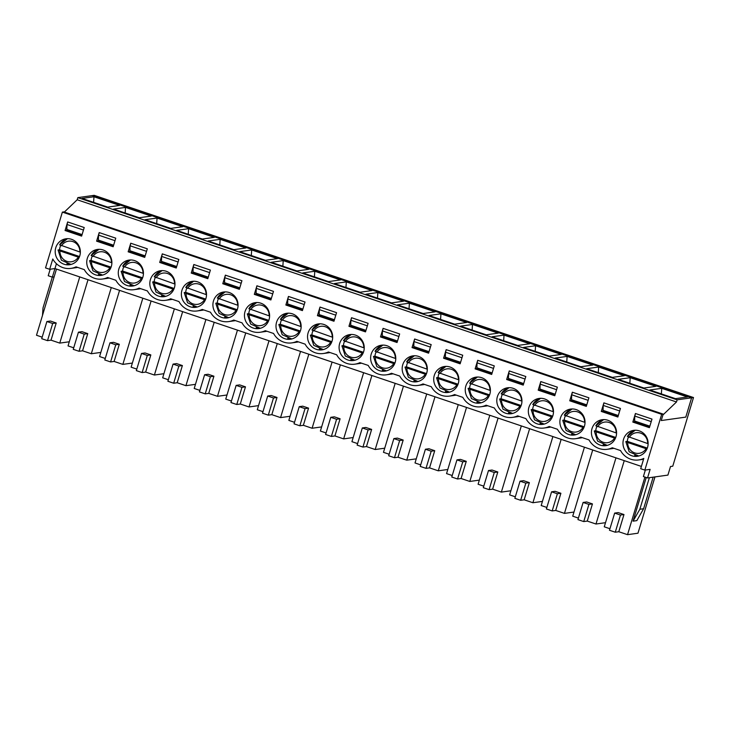 <?xml version="1.0" encoding="UTF-8"?>
<svg xmlns="http://www.w3.org/2000/svg" width="730" height="730" viewBox="0 0 730 730"><rect width="100%" height="100%" fill="white"/><g stroke="black" fill="none" stroke-linecap="round" stroke-linejoin="round"><path stroke-width="1.09" d="M629.269 437.352A10.384 9.964 82 0 1 647.656 443.557L627.471 436.385A13.094 12.565 82 0 1 635.191 430.244L627.362 436.43M627.718 442.499L646.096 448.704A10.384 9.964 82 0 1 627.718 442.499L625.811 441.595L629.187 451.797L638.786 456.013A13.094 12.565 82 0 1 634.68 455.365M625.92 441.531L627.298 441.34L647.309 448.092M628.43 437.051A13.094 12.565 -98 0 0 627.298 441.34M61.503 245.791A10.384 9.964 82 0 1 79.88 251.996L59.705 244.824A13.094 12.565 82 0 1 67.425 238.683L59.595 244.869M59.942 250.938L78.329 257.142A10.384 9.964 82 0 1 59.942 250.938L58.044 250.034L61.42 260.236L71.02 264.442A13.094 12.565 82 0 1 66.914 263.804M58.145 249.97L59.531 249.779L79.543 256.531M60.663 245.481A13.094 12.565 -98 0 0 59.531 249.779M93.048 256.431A10.384 9.964 82 0 1 111.425 262.636L91.241 255.463A13.094 12.565 82 0 1 98.961 249.322L91.14 255.509M91.487 261.577L109.874 267.782A10.384 9.964 82 0 1 91.487 261.577L89.58 260.674L92.965 270.876L102.565 275.091A13.094 12.565 82 0 1 98.459 274.443M89.69 260.61L91.077 260.418L111.088 267.171M92.208 256.13A13.094 12.565 -98 0 0 91.077 260.418M124.584 267.07A10.384 9.964 82 0 1 142.971 273.276L122.786 266.103A13.094 12.565 82 0 1 130.506 259.962L122.686 266.149M123.032 272.226L141.41 278.422A10.384 9.964 82 0 1 123.032 272.226L121.125 271.323L124.501 281.515L134.101 285.731A13.094 12.565 82 0 1 129.995 285.092M121.235 271.259L122.613 271.067L142.624 277.811M123.744 266.769A13.094 12.565 -98 0 0 122.613 271.067M156.129 277.719A10.384 9.964 82 0 1 174.516 283.915L154.331 276.752A13.094 12.565 82 0 1 162.051 270.602L154.222 276.798M154.578 282.866L172.955 289.071A10.384 9.964 82 0 1 154.578 282.866L152.67 281.962L156.047 292.155L165.646 296.371A13.094 12.565 82 0 1 161.54 295.732M152.78 281.899L154.158 281.707L174.169 288.459M155.289 277.409A13.094 12.565 -98 0 0 154.158 281.707M187.674 288.359A10.384 9.964 82 0 1 206.052 294.564L185.876 287.392A13.094 12.565 82 0 1 193.596 281.251L185.767 287.438M186.114 293.506L204.5 299.711A10.384 9.964 82 0 1 186.114 293.506L184.215 292.602M184.316 292.538L185.703 292.347L205.714 299.099M186.834 288.049A13.094 12.565 -98 0 0 185.703 292.347M219.21 298.999A10.384 9.964 82 0 1 237.597 305.204L217.412 298.032A13.094 12.565 82 0 1 225.132 291.89L217.312 298.077M217.659 304.154L236.046 310.35A10.384 9.964 82 0 1 217.659 304.154L215.751 303.242L219.137 313.444L228.727 317.659A13.094 12.565 82 0 1 224.63 317.021M215.861 303.187L217.248 302.987L237.259 309.739M218.37 298.698A13.094 12.565 -98 0 0 217.248 302.987M250.755 309.648A10.384 9.964 82 0 1 269.142 315.844L248.957 308.68A13.094 12.565 82 0 1 256.677 302.53L248.857 308.726M249.204 314.794L267.582 320.999A10.384 9.964 82 0 1 249.204 314.794L247.297 313.891L250.673 324.084L260.272 328.299A13.094 12.565 82 0 1 256.166 327.66M247.406 313.827L248.784 313.635L268.795 320.388M249.915 309.337A13.094 12.565 -98 0 0 248.784 313.635M282.3 320.287A10.384 9.964 82 0 1 300.678 326.493L280.502 319.32A13.094 12.565 82 0 1 288.222 313.179L280.393 319.366M280.749 325.434L299.127 331.639A10.384 9.964 82 0 1 280.749 325.434L278.842 324.531M278.942 324.467L280.329 324.275L300.34 331.028M281.461 319.977A13.094 12.565 -98 0 0 280.329 324.275M313.845 330.927A10.384 9.964 82 0 1 332.223 337.132L312.048 329.96A13.094 12.565 82 0 1 319.758 323.819L311.938 330.006M312.285 336.074L330.672 342.279A10.384 9.964 82 0 1 312.285 336.074L310.378 335.17L313.763 345.372L323.363 349.588A13.094 12.565 82 0 1 319.256 348.94M310.487 335.116L311.874 334.915L331.885 341.667M313.006 330.626A13.094 12.565 -98 0 0 311.874 334.915M345.381 341.567A10.384 9.964 82 0 1 363.768 347.772L343.584 340.6A13.094 12.565 82 0 1 351.303 334.459L343.483 340.645M343.83 346.723L362.217 352.918A10.384 9.964 82 0 1 343.83 346.723L341.923 345.819L345.299 356.012L354.899 360.228A13.094 12.565 82 0 1 350.792 359.589M342.032 345.755L343.419 345.564L363.43 352.307M344.542 341.266A13.094 12.565 -98 0 0 343.419 345.564M376.926 352.216A10.384 9.964 82 0 1 395.313 358.412L375.129 351.249A13.094 12.565 82 0 1 382.849 345.107L375.028 351.294M375.375 357.362L393.753 363.567A10.384 9.964 82 0 1 375.375 357.362L373.468 356.459L376.844 366.652L386.444 370.867A13.094 12.565 82 0 1 382.337 370.229M373.577 356.395L374.955 356.204L394.966 362.956M376.087 351.906A13.094 12.565 -98 0 0 374.955 356.204M408.471 362.856A10.384 9.964 82 0 1 426.849 369.061L406.674 361.888A13.094 12.565 82 0 1 414.394 355.747M406.92 368.002L425.298 374.207A10.384 9.964 82 0 1 406.92 368.002L405.013 367.099L408.389 377.3L417.989 381.516M405.113 367.035L406.5 366.843L426.512 373.596M407.632 362.554A13.094 12.565 -98 0 0 406.5 366.843M440.017 373.495A10.384 9.964 82 0 1 458.394 379.7L438.219 372.528A13.094 12.565 82 0 1 445.93 366.387L438.109 372.574M438.456 378.651L456.843 384.847A10.384 9.964 82 0 1 438.456 378.651L436.549 377.748L439.935 387.94L449.534 392.156A13.094 12.565 82 0 1 445.428 391.517M436.659 377.684L438.046 377.483L458.057 384.236M439.177 373.194A13.094 12.565 -98 0 0 438.046 377.483M471.553 384.144A10.384 9.964 82 0 1 489.939 390.34L469.755 383.177A13.094 12.565 82 0 1 477.475 377.027L469.655 383.223M470.001 389.291L488.379 395.496A10.384 9.964 82 0 1 470.001 389.291L468.094 388.387L471.47 398.58L481.07 402.796A13.094 12.565 82 0 1 476.964 402.157M468.204 388.323L469.591 388.132L489.593 394.884M470.713 383.834A13.094 12.565 -98 0 0 469.591 388.132M503.098 394.784A10.384 9.964 82 0 1 521.485 400.989L501.3 393.817A13.094 12.565 82 0 1 509.02 387.676M501.546 399.93L519.924 406.135A10.384 9.964 82 0 1 501.546 399.93L499.639 399.027L503.016 409.229L512.615 413.445M499.749 398.963L501.127 398.772L521.138 405.524M502.258 394.474A13.094 12.565 -98 0 0 501.127 398.772M534.643 405.424A10.384 9.964 82 0 1 553.021 411.629L532.845 404.457A13.094 12.565 82 0 1 540.565 398.315L532.736 404.502M533.082 410.579L551.469 416.775A10.384 9.964 82 0 1 533.082 410.579L531.184 409.667L534.561 419.869L544.16 424.084A13.094 12.565 82 0 1 540.054 423.437M531.285 409.612L532.672 409.411L552.683 416.164M533.803 405.123A13.094 12.565 -98 0 0 532.672 409.411M566.188 416.063A10.384 9.964 82 0 1 584.566 422.268L564.381 415.105A13.094 12.565 82 0 1 572.101 408.955L564.281 415.151M564.628 421.219L583.014 427.424A10.384 9.964 82 0 1 564.628 421.219L562.72 420.316L566.106 430.508L575.705 434.724A13.094 12.565 82 0 1 571.599 434.085M562.83 420.252L564.217 420.06L584.228 426.813M565.348 415.762A13.094 12.565 -98 0 0 564.217 420.06M597.724 426.712A10.384 9.964 82 0 1 616.111 432.908L595.926 425.745A13.094 12.565 82 0 1 603.646 419.604M596.173 431.859L614.551 438.064A10.384 9.964 82 0 1 596.173 431.859L594.266 430.955L597.642 441.157L607.241 445.364M594.375 430.892L595.753 430.7L615.764 437.452M596.885 426.402A13.094 12.565 -98 0 0 595.753 430.7M591.993 428.638A13.094 12.565 82 0 1 602.186 419.713A13.094 12.565 82 0 1 616.448 430.946A13.094 12.565 82 0 1 605.818 445.656A13.094 12.565 82 0 1 591.993 428.638M588.9 397.804L586.309 406.382L569.747 400.797L572.338 392.211L588.9 397.804M528.912 407.349A13.094 12.565 82 0 1 539.105 398.434A13.094 12.565 82 0 1 553.367 409.658A13.094 12.565 82 0 1 542.728 424.367A13.094 12.565 82 0 1 528.912 407.349M525.819 376.516L523.227 385.102L506.666 379.509L509.257 370.931L525.819 376.516M465.822 386.07A13.094 12.565 82 0 1 476.015 377.145A13.094 12.565 82 0 1 490.277 388.378A13.094 12.565 82 0 1 479.647 403.088A13.094 12.565 82 0 1 465.822 386.07M462.729 355.227L460.137 363.814L443.584 358.229L446.167 349.643L462.729 355.227M402.741 364.781A13.094 12.565 82 0 1 412.934 355.857A13.094 12.565 82 0 1 427.196 367.09A13.094 12.565 82 0 1 416.556 381.799A13.094 12.565 82 0 1 402.741 364.781M399.648 333.948L397.056 342.525L380.494 336.941L383.086 328.363L399.648 333.948M339.66 343.492A13.094 12.565 82 0 1 349.843 334.577A13.094 12.565 82 0 1 364.106 345.801A13.094 12.565 82 0 1 353.475 360.52A13.094 12.565 82 0 1 339.66 343.492M336.557 312.659L333.966 321.246L317.413 315.661L320.005 307.075L336.557 312.659M276.57 322.213A13.094 12.565 82 0 1 286.762 313.289A13.094 12.565 82 0 1 301.025 324.522A13.094 12.565 82 0 1 290.385 339.231A13.094 12.565 82 0 1 276.57 322.213M273.476 291.38L270.885 299.957L254.323 294.373L256.914 285.786L273.476 291.38M213.489 300.924A13.094 12.565 82 0 1 223.672 292.009A13.094 12.565 82 0 1 237.934 303.233A13.094 12.565 82 0 1 227.304 317.952A13.094 12.565 82 0 1 213.489 300.924M210.386 270.091L207.794 278.677L191.242 273.084L193.833 264.506L210.386 270.091M150.398 279.645A13.094 12.565 82 0 1 160.591 270.721A13.094 12.565 82 0 1 174.853 281.953A13.094 12.565 82 0 1 164.214 296.663A13.094 12.565 82 0 1 150.398 279.645M147.305 248.811L144.713 257.389L128.151 251.804L130.743 243.218L147.305 248.811M87.317 258.356A13.094 12.565 82 0 1 97.501 249.432A13.094 12.565 82 0 1 111.763 260.665A13.094 12.565 82 0 1 101.132 275.374A13.094 12.565 82 0 1 87.317 258.356M649.39 427.671L632.837 422.086L635.428 413.499L651.981 419.084L649.39 427.671M84.215 227.523L81.623 236.109L65.07 230.516L67.662 221.938L84.215 227.523M55.772 247.716A13.094 12.565 82 0 1 65.965 238.792A13.094 12.565 82 0 1 80.227 250.025A13.094 12.565 82 0 1 69.587 264.735A13.094 12.565 82 0 1 55.772 247.716M647.546 447.38A13.094 12.565 82 0 1 637.354 456.296A13.094 12.565 82 0 1 623.101 445.072A13.094 12.565 82 0 1 633.731 430.353A13.094 12.565 82 0 1 647.546 447.38M115.76 238.162L113.168 246.749L96.606 241.165L99.198 232.578L115.76 238.162M118.853 268.996A13.094 12.565 82 0 1 129.046 260.081A13.094 12.565 82 0 1 143.308 271.304A13.094 12.565 82 0 1 132.678 286.023A13.094 12.565 82 0 1 118.853 268.996M178.841 259.451L176.249 268.029L159.697 262.444L162.288 253.867L178.841 259.451M181.943 290.284A13.094 12.565 82 0 1 192.136 281.36A13.094 12.565 82 0 1 206.389 292.593A13.094 12.565 82 0 1 195.759 307.303A13.094 12.565 82 0 1 181.943 290.284M241.931 280.731L239.34 289.317L222.778 283.733L225.369 275.146L241.931 280.731M245.024 311.573A13.094 12.565 82 0 1 255.217 302.649A13.094 12.565 82 0 1 269.479 313.882A13.094 12.565 82 0 1 258.849 328.591A13.094 12.565 82 0 1 245.024 311.573M305.012 302.019L302.421 310.606L285.868 305.012L288.459 296.435L305.012 302.019M308.115 332.853A13.094 12.565 82 0 1 318.307 323.928A13.094 12.565 82 0 1 332.561 335.161A13.094 12.565 82 0 1 321.93 349.871A13.094 12.565 82 0 1 308.115 332.853M368.102 323.308L365.511 331.885L348.949 326.301L351.541 317.714L368.102 323.308M371.196 354.141A13.094 12.565 82 0 1 381.388 345.217A13.094 12.565 82 0 1 395.651 356.45A13.094 12.565 82 0 1 385.02 371.159A13.094 12.565 82 0 1 371.196 354.141M431.184 344.587L428.592 353.174L412.039 347.589L414.631 339.003L431.184 344.587M434.286 375.421A13.094 12.565 82 0 1 444.47 366.506A13.094 12.565 82 0 1 458.732 377.729A13.094 12.565 82 0 1 448.101 392.448A13.094 12.565 82 0 1 434.286 375.421M494.274 365.876L491.682 374.454L475.12 368.869L477.712 360.291L494.274 365.876M497.367 396.709A13.094 12.565 82 0 1 507.56 387.785A13.094 12.565 82 0 1 521.822 399.018A13.094 12.565 82 0 1 511.192 413.727A13.094 12.565 82 0 1 497.367 396.709M557.355 387.155L554.764 395.742L538.211 390.158L540.802 381.571L557.355 387.155M560.457 417.989A13.094 12.565 82 0 1 570.641 409.074A13.094 12.565 82 0 1 584.903 420.307A13.094 12.565 82 0 1 574.273 435.016A13.094 12.565 82 0 1 560.457 417.989M620.445 408.444L617.854 417.022L601.292 411.437L603.883 402.86L620.445 408.444M641.387 466.424L54.951 268.558L49.667 269.297L45.525 267.901L62.369 212.111L63.875 211.901L663.187 414.111L661.243 420.544L685.78 417.113L691.611 397.804L693.5 397.54L672.768 466.196L670.505 466.516L667.913 475.102L647.528 477.949L650.12 469.363L644.836 470.102L640.694 468.706L643.805 458.413A18.697 17.94 -98 0 1 638.704 459.955A18.697 17.94 -98 0 1 620.546 450.565L612.26 447.764A18.697 17.94 -98 0 1 607.159 449.315L612.443 448.576A18.697 17.94 -98 0 0 613.875 448.311M644.836 470.102L661.681 414.321L663.187 414.111M62.369 212.111L661.681 414.321M49.667 269.297L52.779 258.995A18.697 17.94 -98 0 0 70.938 268.394A18.697 17.94 -98 0 0 76.039 266.842L84.315 269.644A18.697 17.94 -98 0 0 102.474 279.033A18.697 17.94 -98 0 0 107.584 277.491L115.86 280.284A18.697 17.94 -98 0 0 134.019 289.682A18.697 17.94 -98 0 0 139.12 288.131L147.405 290.923A18.697 17.94 -98 0 0 165.564 300.322A18.697 17.94 -98 0 0 170.665 298.771L178.95 301.563A18.697 17.94 -98 0 0 197.109 310.962A18.697 17.94 -98 0 0 202.21 309.42L210.486 312.212A18.697 17.94 -98 0 0 228.645 321.601A18.697 17.94 -98 0 0 233.755 320.059L242.031 322.852A18.697 17.94 -98 0 0 260.19 332.25A18.697 17.94 -98 0 0 265.291 330.699L273.577 333.491A18.697 17.94 -98 0 0 291.735 342.89A18.697 17.94 -98 0 0 296.836 341.339L305.113 344.14A18.697 17.94 -98 0 0 323.271 353.53A18.697 17.94 -98 0 0 328.381 351.988L336.658 354.78A18.697 17.94 -98 0 0 354.816 364.179A18.697 17.94 -98 0 0 359.926 362.627L368.203 365.42A18.697 17.94 -98 0 0 386.362 374.818A18.697 17.94 -98 0 0 391.462 373.267L399.748 376.06A18.697 17.94 -98 0 0 417.907 385.458A18.697 17.94 -98 0 0 423.008 383.916L431.284 386.708A18.697 17.94 -98 0 0 449.443 396.098A18.697 17.94 -98 0 0 454.553 394.556L462.829 397.348A18.697 17.94 -98 0 0 480.988 406.747A18.697 17.94 -98 0 0 486.098 405.196L494.374 407.988A18.697 17.94 -98 0 0 512.533 417.387A18.697 17.94 -98 0 0 517.634 415.845L525.919 418.637A18.697 17.94 -98 0 0 544.078 428.026A18.697 17.94 -98 0 0 549.179 426.484L557.455 429.276A18.697 17.94 -98 0 0 575.614 438.675A18.697 17.94 -98 0 0 580.724 437.124L589 439.916A18.697 17.94 -98 0 0 607.159 449.315M632.837 422.086L634.343 421.867L634.607 421.009L649.855 426.156M601.292 411.437L602.807 411.227L603.062 410.37L618.31 415.516M569.747 400.797L571.261 400.587L571.517 399.73L586.765 404.867M538.211 390.158L539.716 389.948L539.981 389.081L555.22 394.227M506.666 379.509L508.171 379.299L508.436 378.441L523.684 383.588M475.12 368.869L476.635 368.659L476.891 367.801L492.139 372.948M443.584 358.229L445.09 358.019L445.346 357.162L460.594 362.299M412.039 347.589L413.545 347.37L413.81 346.513L429.048 351.659M380.494 336.941L382.009 336.731L382.264 335.873L397.512 341.019M348.949 326.301L350.464 326.091L350.719 325.233L365.967 330.371M317.413 315.661L318.919 315.442L319.174 314.584L334.422 319.731M285.868 305.012L287.374 304.802L287.638 303.945L302.877 309.091M254.323 294.373L255.838 294.163L256.093 293.305L271.341 298.451M222.778 283.733L224.293 283.523L224.548 282.665L239.796 287.802M191.242 273.084L192.747 272.874L193.012 272.016L208.251 277.163M159.697 262.444L161.202 262.234L161.467 261.376L176.715 266.523M128.151 251.804L129.666 251.595L129.922 250.737L145.17 255.874M96.606 241.165L98.121 240.946L98.377 240.088L113.624 245.234M65.07 230.516L66.576 230.306L66.841 229.448L82.079 234.595M575.614 438.675L580.898 437.936A18.697 17.94 -98 0 0 582.339 437.671M544.078 428.026L549.361 427.287A18.697 17.94 -98 0 0 550.794 427.032M512.533 417.387L517.816 416.648A18.697 17.94 -98 0 0 519.249 416.383M480.988 406.747L486.271 406.008A18.697 17.94 -98 0 0 487.704 405.743M449.443 396.098L454.735 395.359A18.697 17.94 -98 0 0 456.168 395.103M417.907 385.458L423.19 384.719A18.697 17.94 -98 0 0 424.623 384.454M386.362 374.818L391.645 374.079A18.697 17.94 -98 0 0 393.078 373.815M354.816 364.179L360.1 363.44A18.697 17.94 -98 0 0 361.542 363.175M323.271 353.53L328.564 352.791A18.697 17.94 -98 0 0 329.996 352.526M291.735 342.89L297.019 342.151A18.697 17.94 -98 0 0 298.451 341.886M260.19 332.25L265.474 331.511A18.697 17.94 -98 0 0 266.906 331.247M228.645 321.601L233.929 320.862A18.697 17.94 -98 0 0 235.37 320.607M197.109 310.962L202.393 310.223A18.697 17.94 -98 0 0 203.825 309.958M165.564 300.322L170.847 299.583A18.697 17.94 -98 0 0 172.28 299.318M134.019 289.682L139.302 288.943A18.697 17.94 -98 0 0 140.735 288.678M102.474 279.033L107.757 278.294A18.697 17.94 -98 0 0 109.199 278.03M70.938 268.394L76.221 267.654A18.697 17.94 -98 0 0 77.654 267.39M56.484 269.078L54.12 276.898L52.359 277.135L56.42 263.703M52.359 277.135L48.217 275.739L50.188 269.224M64.349 212.065L77.188 199.764L77.836 197.62L92.299 195.594L691.611 397.804L92.299 195.594L94.188 195.33L693.5 397.54M42.176 337.169L36.5 335.252L54.12 276.898M46.893 321.529L52.688 323.481L47.505 340.654L41.71 338.693L46.893 321.529L50.416 321.036L56.21 322.988L51.027 340.162L59.76 343.1L79.743 276.925M69.286 341.777L59.76 343.1M52.304 277.126L43.015 307.887L42.477 315.47M645.356 470.029L643.395 476.553L647.528 477.949M47.505 340.654L51.027 340.162M52.688 323.481L56.21 322.988M592.705 449.999L572.721 516.174L578.397 518.09M583.115 502.45L588.918 504.403L583.735 521.576L577.941 519.614L583.115 502.45L586.646 501.957L592.441 503.91L587.258 521.083L595.99 524.021L615.974 457.847M605.517 522.689L595.99 524.021M583.735 521.576L587.258 521.083M573.972 512.049L564.445 513.382L555.712 510.434L552.19 510.927L546.396 508.974L551.579 491.81L557.373 493.763L552.19 510.927M546.852 507.45L541.186 505.534L561.16 439.351M551.579 491.81L555.101 491.317L560.895 493.27L555.712 510.434M557.373 493.763L560.895 493.27M584.429 447.198L564.445 513.382M542.427 501.41L532.9 502.742L524.167 499.795L520.645 500.287L514.851 498.334L520.034 481.17L525.828 483.123L520.645 500.287M515.316 496.802L509.64 494.894L529.624 428.711M520.034 481.17L523.556 480.678L529.35 482.63L524.167 499.795M525.828 483.123L529.35 482.63M552.884 436.558L532.9 502.742M510.881 490.77L501.364 492.102L492.631 489.155L489.1 489.648L483.306 487.686L488.489 470.522L494.283 472.483L489.1 489.648M483.771 486.162L478.095 484.245L498.079 418.071M488.489 470.522L492.011 470.029L497.805 471.991L492.631 489.155M494.283 472.483L497.805 471.991M521.339 425.918L501.364 492.102M479.345 480.121L469.819 481.453L461.086 478.506L457.564 478.999L451.77 477.046L456.953 459.882L462.747 461.834L457.564 478.999M452.226 475.522L446.559 473.606L466.534 407.422M456.953 459.882L460.475 459.389L466.269 461.342L461.086 478.506M462.747 461.834L466.269 461.342M489.803 415.279L469.819 481.453M447.8 469.481L438.274 470.814L429.541 467.866L426.019 468.359L420.224 466.406L425.407 449.242L431.202 451.195L426.019 468.359M420.681 464.882L415.014 462.966L434.998 396.782M425.407 449.242L428.93 448.749L434.724 450.702L429.541 467.866M431.202 451.195L434.724 450.702M458.257 404.63L438.274 470.814M416.255 458.841L406.738 460.174L397.996 457.226L394.474 457.719L388.679 455.757L393.862 438.593L399.657 440.555L394.474 457.719M389.145 454.233L383.469 452.326L403.453 386.143M393.862 438.593L397.385 438.1L403.179 440.062L397.996 457.226M399.657 440.555L403.179 440.062M426.712 393.99L406.738 460.174M384.719 448.193L375.193 449.525L366.46 446.577L362.938 447.07L357.134 445.118L362.317 427.953L368.112 429.906L362.938 447.07M357.6 443.594L351.924 441.677L371.908 375.494M362.317 427.953L365.839 427.461L371.643 429.413L366.46 446.577M368.112 429.906L371.643 429.413M395.176 383.35L375.193 449.525M353.174 437.553L343.648 438.885L334.915 435.938L331.393 436.43L325.598 434.478L330.781 417.314L336.576 419.266L331.393 436.43M326.054 432.954L320.388 431.038L340.363 364.854M330.781 417.314L334.303 416.821L340.098 418.774L334.915 435.938M336.576 419.266L340.098 418.774M363.631 372.702L343.648 438.885M321.629 426.913L312.102 428.245L303.37 425.298L299.848 425.791L294.053 423.838L299.236 406.665L305.03 408.627L299.848 425.791M294.509 422.305L288.843 420.398L308.827 354.214M299.236 406.665L302.758 406.172L308.553 408.134L303.37 425.298M305.03 408.627L308.553 408.134M332.086 362.062L312.102 428.245M290.084 416.273L280.566 417.606L271.825 414.658L268.302 415.151L262.508 413.189L267.691 396.025L273.485 397.978L268.302 415.151M262.973 411.665L257.298 409.749L277.281 343.575M267.691 396.025L271.213 395.532L277.008 397.485L271.825 414.658M273.485 397.978L277.008 397.485M300.541 351.422L280.566 417.606M258.548 405.624L249.021 406.957L240.289 404.009L236.766 404.502L230.963 402.549L236.146 385.385L241.949 387.338L236.766 404.502M231.428 401.026L225.752 399.109L245.736 332.926M236.146 385.385L239.677 384.892L245.472 386.845L240.289 404.009M241.949 387.338L245.472 386.845M269.005 340.773L249.021 406.957M227.003 394.985L217.476 396.317L208.743 393.37L205.221 393.862L199.427 391.91L204.61 374.745L210.404 376.698L205.221 393.862M199.883 390.377L194.216 388.47L214.191 322.286M204.61 374.745L208.132 374.253L213.927 376.205L208.743 393.37M210.404 376.698L213.927 376.205M237.46 330.133L217.476 396.317M195.457 384.345L185.931 385.677L177.198 382.73L173.676 383.223L167.882 381.261L173.065 364.097L178.859 366.059L173.676 383.223M168.347 379.737L162.671 377.821L182.655 311.646M173.065 364.097L176.587 363.604L182.381 365.566L177.198 382.73M178.859 366.059L182.381 365.566M205.915 319.494L185.931 385.677M163.912 373.696L154.395 375.028L145.653 372.081L142.131 372.574L136.337 370.621L141.52 353.457L147.314 355.41L142.131 372.574M136.802 369.097L131.126 367.181L151.11 300.997M141.52 353.457L145.042 352.964L150.836 354.917L145.653 372.081M147.314 355.41L150.836 354.917M174.37 308.854L154.395 375.028M132.376 363.056L122.85 364.389L114.117 361.441L110.595 361.934L104.801 359.981L109.984 342.817L115.778 344.77L110.595 361.934M105.257 358.457L99.581 356.541L119.565 290.357M109.984 342.817L113.506 342.324L119.3 344.277L114.117 361.441M115.778 344.77L119.3 344.277M142.834 298.205L122.85 364.389M100.831 352.417L91.305 353.749L82.572 350.801L79.05 351.294L73.255 349.341L78.438 332.168L84.233 334.13L79.05 351.294M73.712 347.809L68.045 345.901L88.02 279.718M78.438 332.168L81.961 331.675L87.755 333.637L82.572 350.801M84.233 334.13L87.755 333.637M111.288 287.565L91.305 353.749M643.614 508.728L636.834 520.627L633.056 521.156L639.845 509.257L643.614 508.728L653.149 477.164M639.845 509.257L649.371 477.694M633.056 521.156L646.233 477.511M654.974 476.909L637.974 533.21L627.535 534.67L618.794 531.723L615.271 532.216L609.477 530.263L614.66 513.09L620.454 515.052L615.271 532.216M609.942 528.73L604.267 526.823L624.25 460.639M620.454 515.052L623.977 514.559L618.794 531.723M614.66 513.09L618.182 512.597L623.977 514.559M627.535 534.67L644.918 477.073M588.918 504.403L592.441 503.91M66.576 230.306L81.824 235.452M98.121 240.946L113.369 246.092M129.666 251.595L144.905 256.732M161.202 262.234L176.45 267.381M192.747 272.874L207.995 278.021M224.293 283.523L239.54 288.66M255.838 294.163L271.076 299.309M287.374 304.802L302.621 309.949M318.919 315.442L334.167 320.589M350.464 326.091L365.712 331.228M382.009 336.731L397.248 341.877M413.545 347.37L428.793 352.517M445.09 358.019L460.338 363.157M476.635 368.659L491.874 373.806M508.171 379.299L523.419 384.445M539.716 389.948L554.964 395.085M571.261 400.587L586.509 405.734M602.807 411.227L618.045 416.374M634.343 421.867L649.591 427.013M676.491 401.974L677.139 399.83L691.611 397.804L685.78 417.113L661.243 420.544L662.931 414.969L676.491 401.974L77.188 199.764M66.841 229.448L67.005 224.493L83.457 230.041M67.771 221.975L67.005 224.493M93.969 196.753L82.006 198.432L107.702 207.101L119.665 205.431L93.969 196.753L93.613 202.347M661.736 388.323L649.773 389.993L675.478 398.662L687.441 396.992L661.736 388.323L661.38 393.908M634.607 421.009L634.771 416.054L651.224 421.602M635.538 413.536L634.771 416.054M630.191 377.675L618.228 379.354L643.933 388.022L655.896 386.352L630.191 377.675L629.835 383.268M603.062 410.37L603.236 405.415L619.679 410.963M603.993 402.896L603.236 405.415M598.655 367.035L586.692 368.705L612.388 377.383L624.351 375.704L598.655 367.035L598.29 372.629M571.517 399.73L571.69 394.775L588.143 400.323M572.448 392.247L571.69 394.775M567.11 356.395L555.147 358.065L580.843 366.734L592.806 365.064L567.11 356.395L566.754 361.98M539.981 389.081L540.145 384.126L556.598 389.683M540.912 381.607L540.145 384.126M535.564 345.746L523.602 347.425L549.307 356.094L561.27 354.424L535.564 345.746L535.209 351.34M508.436 378.441L508.609 373.486L525.053 379.034M509.367 370.968L508.609 373.486M504.019 335.106L492.056 336.785L517.762 345.454L529.724 343.775L504.019 335.106L503.663 340.7M476.891 367.801L477.064 362.846L493.507 368.394M477.821 360.328L477.064 362.846M472.483 324.467L460.52 326.137L486.216 334.815L498.179 333.135L472.483 324.467L472.127 330.051M445.346 357.162L445.519 352.198L461.971 357.755M446.276 349.679L445.519 352.198M440.938 313.827L428.975 315.497L454.671 324.166L466.643 322.496L440.938 313.827L440.582 319.411M413.81 346.513L413.974 341.558L430.426 347.106M414.74 339.039L413.974 341.558M409.393 303.178L397.43 304.857L423.135 313.526L435.098 311.856L409.393 303.178L409.037 308.772M382.264 335.873L382.438 330.918L398.881 336.466M383.195 328.4L382.438 330.918M377.857 292.538L365.885 294.208L391.59 302.886L403.553 301.207L377.857 292.538L377.492 298.132M350.719 325.233L350.893 320.278L367.336 325.826M351.65 317.751L350.893 320.278M346.312 281.899L334.349 283.568L360.045 292.237L372.008 290.567L346.312 281.899L345.956 287.483M319.174 314.584L319.348 309.63L335.8 315.177M320.114 307.111L319.348 309.63M314.767 271.25L302.804 272.929L328.509 281.598L340.472 279.928L314.767 271.25L314.411 276.843M287.638 303.945L287.802 298.99L304.255 304.538M288.569 296.471L287.802 298.99M283.222 260.61L271.259 262.289L296.964 270.958L308.927 269.279L283.222 260.61L282.866 266.204M256.093 293.305L256.266 288.35L272.71 293.898M257.024 285.832L256.266 288.35M251.686 249.97L239.723 251.64L265.419 260.318L277.382 258.639L251.686 249.97L251.321 255.555M224.548 282.665L224.721 277.701L241.174 283.258M225.479 275.183L224.721 277.701M220.141 239.33L208.178 241L233.874 249.669L245.837 247.999L220.141 239.33L219.785 244.915M193.012 272.016L193.176 267.061L209.629 272.609M193.943 264.543L193.176 267.061M188.596 228.682L176.633 230.361L202.338 239.029L214.301 237.359L188.596 228.682L188.24 234.275M161.467 261.376L161.631 256.422L178.083 261.97M162.398 253.903L161.631 256.422M157.05 218.042L145.088 219.712L170.793 228.39L182.755 226.711L157.05 218.042L156.695 223.626M129.922 250.737L130.095 245.782L146.538 251.33M130.852 243.254L130.095 245.782M125.514 207.402L113.551 209.072L139.248 217.741L151.21 216.071L125.514 207.402L125.149 212.987M98.377 240.088L98.55 235.133L115.002 240.681M99.307 232.614L98.55 235.133M677.139 399.83L77.836 197.62M184.206 292.602L187.592 302.804L197.191 307.02A13.094 12.565 82 0 1 193.085 306.372M278.833 324.531L282.218 334.732L291.817 338.948A13.094 12.565 82 0 1 287.711 338.3M417.998 381.507A13.094 12.565 82 0 1 413.883 380.868M512.624 413.435A13.094 12.565 82 0 1 508.509 412.797M607.25 445.364A13.094 12.565 82 0 1 603.135 444.725M414.385 355.747L406.564 361.934M509.011 387.676L501.191 393.862M603.637 419.604L595.826 425.791M638.704 459.955L643.541 459.279"/></g></svg>
